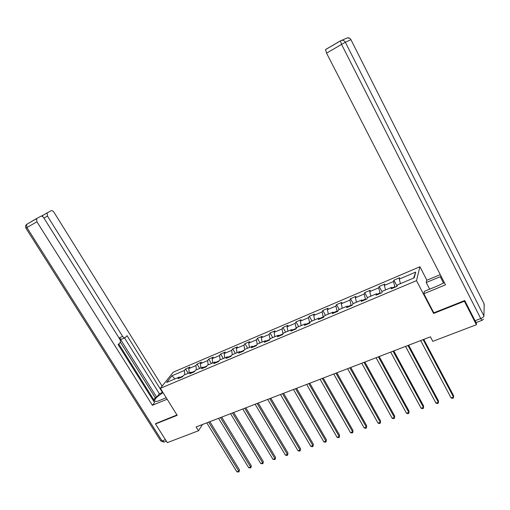 <?xml version="1.0" encoding="UTF-8"?>
<svg xmlns="http://www.w3.org/2000/svg" width="510" height="510" viewBox="0 0 510 510"><rect width="100%" height="100%" fill="white"/><g stroke="black" fill="none" stroke-linecap="round" stroke-linejoin="round"><path stroke-width="0.76" d="M419.915 266.736L173.253 372.172L160.344 388.314L416.498 280.666L419.915 266.736L426.908 280.219M180.521 377.642L179.22 377.1L177.965 378.72L182.465 376.82L183.702 375.207L190.931 372.153L189.714 373.766L194.278 371.835L195.483 370.234L202.821 367.13L201.648 368.73L206.289 366.773L207.449 365.179L214.908 362.023L213.773 363.617L218.484 361.628L219.606 360.041L227.186 356.841L226.089 358.422L230.883 356.401L231.961 354.82L239.662 351.568L238.61 353.143L243.48 351.09L244.519 349.516L252.348 346.207L251.341 347.775L256.288 345.684L257.276 344.129L265.238 340.763L264.276 342.318L269.312 340.195L270.249 338.646L278.339 335.229L277.427 336.772L282.546 334.617L283.439 333.075L291.669 329.6L290.802 331.13L296.01 328.937L296.852 327.407L305.216 323.875L304.406 325.399L309.697 323.161L310.488 321.651L318.999 318.055L318.24 319.56L323.627 317.29L324.36 315.786L333.017 312.133L332.316 313.624L337.792 311.317L338.474 309.825L347.278 306.108L346.634 307.587L352.206 305.235L352.831 303.762L361.788 299.976L361.201 301.442L366.875 299.051L367.436 297.591L376.552 293.741L376.029 295.188L381.805 292.753L382.302 291.312L391.584 287.391L391.125 288.826L397.003 286.346L397.437 284.918L414.241 277.822L415.701 272.085L413.597 278.09M179.22 377.1L166.668 382.404L171.94 375.781L184.327 370.509L185.532 368.959L188.19 373.314M415.701 272.085L399.202 279.104L399.617 277.74L393.892 280.181L393.452 281.552L384.336 285.428L384.808 284.051L379.185 286.448L378.681 287.831L369.724 291.644L370.26 290.247L364.726 292.606L364.166 294.009L355.362 297.757L355.954 296.348L350.517 298.662L349.898 300.078L341.241 303.762L341.891 302.334L336.543 304.617L335.873 306.045L327.363 309.666L328.064 308.231L322.804 310.469L322.084 311.91L313.707 315.473L314.466 314.026L309.296 316.226L308.518 317.679L300.288 321.185L301.091 319.719L296.004 321.887L295.182 323.353L287.079 326.802L287.933 325.329L282.935 327.458L282.062 328.937L274.093 332.329L274.992 330.843L270.07 332.941L269.152 334.426L261.311 337.767L262.255 336.268L257.416 338.334L256.447 339.832L248.733 343.115L249.721 341.611L244.959 343.638L243.952 345.149L236.359 348.381L237.392 346.864L232.7 348.865L231.648 350.383L224.177 353.564L225.248 352.04L220.632 354.004L219.542 355.534L212.185 358.664L213.295 357.127L208.749 359.065L207.621 360.602L200.379 363.687L201.526 362.145L197.051 364.051L195.885 365.594L188.751 368.628L189.943 367.085L185.532 368.959M433.736 312.7L433.608 313.459L464.387 301.231L476.372 324.736L432.824 341.349L430.44 336.817L196.127 426.94L198.486 430.752L202.515 424.486M194.814 371.121L191.645 372.459M192.213 372.708L190.931 372.153M188.751 368.628L189.261 372.861M195.885 365.594L196.42 369.839M206.805 366.065L203.528 367.449M204.096 367.697L202.821 367.13M200.379 363.687L200.927 367.933M207.621 360.602L208.195 364.86M218.981 360.921L215.602 362.349M216.163 362.61L214.908 362.023M212.185 358.664L212.772 362.929M219.542 355.534L220.154 359.811M231.362 355.7L227.874 357.172M228.423 357.44L227.186 356.841M224.177 353.564L224.802 357.848M231.648 350.383L232.299 354.679M243.939 350.389L240.337 351.913M240.886 352.187L239.662 351.568M236.359 348.381L237.022 352.684M243.952 345.149L244.647 349.465M256.728 344.996L253.011 346.564M253.547 346.845L252.348 346.207M248.733 343.115L249.447 347.438M256.447 339.832L257.199 344.25M269.726 339.507L265.895 341.126M266.418 341.413L265.238 340.763M261.311 337.767L262.063 342.102M269.152 334.426L269.988 339.08M282.942 333.929L278.989 335.599M279.505 335.899L278.339 335.229M274.093 332.329L274.89 336.683M282.062 328.937L282.993 333.846M296.259 328.485L292.3 329.983M292.81 330.289L291.669 329.6M287.079 326.802L287.927 331.181M295.182 323.353L296.183 328.344M309.768 323.034L309.576 322.69L305.841 324.264M306.338 324.583L305.216 323.875M300.288 321.185L301.18 325.578M308.518 317.679L309.576 322.69M323.436 317.373L323.193 316.94L319.604 318.457M320.095 318.782L318.999 318.055M313.707 315.473L314.657 319.885M322.084 311.91L323.193 316.94M337.288 311.527L337.046 311.094L333.61 312.547M334.088 312.879L333.017 312.133M327.363 309.666L328.357 314.096M335.873 306.045L337.046 311.094M351.377 305.586L351.135 305.152L347.858 306.535M348.324 306.873L347.278 306.108M341.241 303.762L342.293 308.212M349.898 300.078L351.135 305.152M365.708 299.542L365.466 299.102L362.355 300.416M362.814 300.766L361.788 299.976M355.362 297.757L356.464 302.226M364.166 294.009L365.466 299.102M380.288 293.397L380.046 292.95L377.107 294.187M377.553 294.55L376.552 293.741M369.724 291.644L370.885 296.131M378.681 287.831L380.046 292.95M395.122 287.136L394.887 286.684L392.12 287.85M392.553 288.22L391.584 287.391M384.336 285.428L385.554 289.935M393.452 281.552L394.887 286.684M399.202 279.104L400.484 283.63M464.387 301.231L464.431 300.658M476.372 324.736L476.474 322.454C476.244 322.664 475.766 322.097 475.052 320.745L464.744 300.53L433.812 312.834L423.848 293.741L424.358 291.344L438.766 285.409L444.35 282.597M155.983 423.313L155.499 423.957L167.312 442.648L198.486 430.752M155.499 423.957L177.187 415.344L160.344 388.314M433.608 313.459L416.498 280.666M183.013 376.106L179.941 377.4M171.94 375.781L174.949 378.904M184.327 370.509L184.824 374.735M393.892 280.181L397.054 286.174M379.185 286.448L382.098 291.905M364.726 292.606L367.429 297.61M350.517 298.662L353.213 303.603M336.543 304.617L339.239 309.506M322.804 310.469L325.501 315.308M309.296 316.226L311.986 321.013M296.004 321.887L298.694 326.63M282.935 327.458L285.619 332.157M270.07 332.941L272.754 337.588M257.416 338.334L260.094 342.937M244.959 343.638L247.637 348.202M232.7 348.865L235.371 353.379M220.632 354.004L223.303 358.479M208.749 359.065L211.414 363.502M197.051 364.051L199.716 368.443M423.115 339.634L453.492 397.016L451.05 397.857L420.667 340.572M423.784 339.373L453.613 395.734L453.39 398.004L452.408 398.342L451.05 397.857M429.662 289.157L426.226 282.54L426.698 280.309L440.264 274.641M426.226 282.54L441.137 276.337M423.848 293.741L445.504 284.841L326.559 53.129L325.565 49.527L340.482 40.806M166.222 397.743L159.496 400.516C157.303 401.402 155.792 401.689 154.976 401.376C153.822 399.783 156.513 396.869 163.041 392.643M162.728 392.145L162.467 392.477L127.086 335.707L125.186 337.582C124.383 338.066 123.522 337.658 122.61 336.364L47.436 216.042L43.943 218.07M153.733 399.681L155.269 397.755L156.678 397.169L159.375 393.765L162.467 392.477M153.586 401.07L154.154 400.356L118.766 343.957M36.796 218.395L26.635 224.381C25.43 225.458 25.194 226.72 25.927 228.18L26.922 227.587L26.635 224.381L40.768 216.253C41.794 215.915 42.827 216.489 43.886 217.974L119.773 339.156C120.589 340.648 120.679 341.827 120.035 342.701L118.129 344.588L154.524 402.562L152.382 405.291L36.918 221.767L26.922 227.587L162.052 440.946L165.412 439.652M167.14 399.228L152.382 405.291M162.116 386.095L54.079 212.421C53.059 210.962 52.058 210.394 51.083 210.719L47.111 212.906L47.436 216.042M42.343 216.438L42.942 215.303L41.399 216.132M36.605 218.548L36.918 221.767M155.837 423.504L176.951 414.974M156.678 397.169L119.518 337.811L122.61 336.364M155.269 397.755L120.379 342.076M159.375 393.765L124.491 337.907M124.752 337.786L122.1 339.022C121.291 339.507 120.43 339.105 119.518 337.811M407.949 345.461L438.345 402.25L435.942 403.078L405.546 346.392M408.669 345.187L438.504 400.962L438.268 403.219L437.306 403.55L435.942 403.078M438.504 400.962L438.268 403.219M393.051 351.192L423.459 407.394L421.094 408.21L390.685 352.104M393.809 350.906L423.663 406.107L423.402 408.344L422.458 408.669L421.094 408.21M423.663 406.107L423.402 408.344M378.407 356.828L408.816 412.45L406.495 413.253L376.087 357.72M379.21 356.522L409.065 411.156L408.79 413.387L407.86 413.706L406.495 413.253M409.065 411.156L408.79 413.387M364.012 362.368L394.428 417.422L392.139 418.213L361.73 363.241M364.854 362.043L394.708 416.128L394.415 418.347L393.503 418.659L392.139 418.213M394.708 416.128L394.415 418.347M349.86 367.806L380.269 422.318L378.025 423.09L347.616 368.673M350.74 367.468L380.594 421.011L380.288 423.217L379.389 423.529L378.025 423.09M380.594 421.011L380.288 423.217M335.95 373.161L366.346 427.125L364.14 427.89L333.738 374.008M336.861 372.81L366.709 425.818L366.384 428.017L365.504 428.317L364.14 427.89M366.709 425.818L366.384 428.017M322.263 378.42L352.652 431.855L350.478 432.607L320.095 379.255M323.219 378.057L353.047 430.548L352.716 432.729L351.843 433.035L350.478 432.607M353.047 430.548L352.716 432.729M308.805 383.596L339.182 436.509L337.04 437.248L306.669 384.419M309.793 383.22L339.609 435.202L339.258 437.37L338.404 437.669L337.04 437.248M339.609 435.202L339.258 437.37M295.57 388.69L325.922 441.093L323.818 441.819L293.467 389.5M296.59 388.301L326.387 439.779L326.024 441.94L325.182 442.227L323.818 441.819M326.387 439.779L326.024 441.94M282.546 393.701L312.879 445.6L310.807 446.314L280.481 394.498M283.598 393.293L313.376 444.286L313 446.435L312.171 446.715L310.807 446.314M313.376 444.286L313 446.435M269.733 398.629L300.039 450.037L297.999 450.738L267.699 399.413M270.816 398.214L300.568 448.717L300.18 450.853L299.364 451.133L297.999 450.738M300.568 448.717L300.18 450.853M257.123 403.48L287.404 454.404L285.396 455.092L255.121 404.251M258.232 403.053L287.965 453.084L287.557 455.207L286.754 455.487L285.396 455.092M287.965 453.084L287.557 455.207M244.711 408.255L274.96 458.7L272.984 459.382L242.741 409.007M245.852 407.815L275.553 457.381L274.96 458.7L275.139 459.491L272.984 459.382M275.553 457.381L275.139 459.491M232.496 412.953L262.714 462.933L260.769 463.603L230.558 413.699M233.669 412.501L263.332 461.614L262.714 462.933L262.905 463.711L260.769 463.603M263.332 461.614L262.905 463.711M220.473 417.575L250.652 467.096L248.733 467.759L218.567 418.308M221.672 417.116L251.296 465.777L250.652 467.096L250.863 467.868L248.733 467.759M251.296 465.777L250.863 467.868M208.635 422.127L238.776 471.202L236.889 471.852L206.754 422.854M209.852 421.662L239.445 469.882L238.776 471.202L238.999 471.96L236.889 471.852M239.445 469.882L238.999 471.96M475.052 320.745L480.732 318.559L341.56 44.395L345.353 42.26L483.933 316.015L484.207 304.005L350.925 39.665L345.353 42.26C344.55 40.838 343.358 40.201 341.789 40.341L340.419 40.896L341.56 44.395L326.559 53.129M443.528 283.082L440.245 276.694M346.443 38.282L347.495 37.823C349.012 37.689 350.153 38.301 350.925 39.665L350.937 39.684M483.933 316.015C483.722 316.895 482.658 317.743 480.732 318.559C481.446 319.923 481.918 320.49 482.148 320.267L483.48 319.171M484.028 303.654L484.149 306.548M42.942 215.303L47.29 212.759M166.356 441.144L164.22 441.966L162.052 440.946L160.867 441.099L25.933 228.193M163.857 442.113L160.72 440.869M325.469 49.636L340.419 40.896L347.495 37.823L349.79 38.358M481.995 320.331L476.48 322.441M47.111 212.906L42.7 215.481"/></g></svg>
